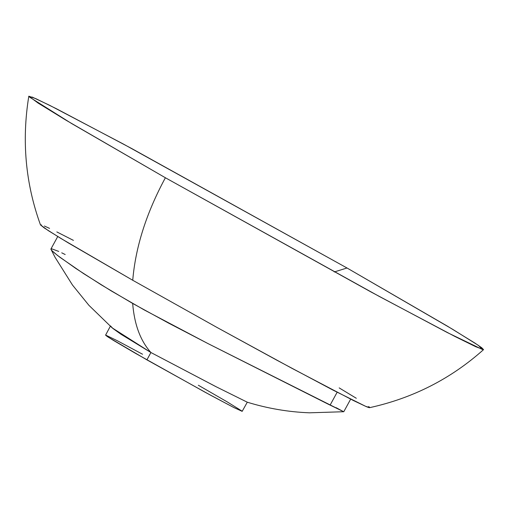 <?xml version="1.0" encoding="UTF-8"?>
<svg xmlns="http://www.w3.org/2000/svg" width="509" height="509" viewBox="0 0 509 509"><rect width="100%" height="100%" fill="white"/><g stroke="black" fill="none" stroke-linecap="round" stroke-linejoin="round"><path stroke-width="0.76" d="M336.105 407.671L343.257 411.514L328.197 404.171L207.837 343.505L168.568 323.1L132.664 303.453C134.357 324.507 140.446 340.858 150.925 352.521L120.97 334.248L112.934 328.502L110.504 325.919L105.573 335.157L108.302 337.2L146.904 359.863L210.713 395.283L233.625 407.429L242.163 411.355L247.291 402.205L215.733 386.554L150.925 352.521L146.904 359.863L150.925 352.521L216.21 386.789L247.285 402.205C267.626 408.46 288.349 411.997 309.466 412.812L343.779 411.724L350.663 399.158M165.387 177.756L371.144 292.051L447.36 332.587L482.43 349.492L478.409 345.388L452.367 329.132L347.011 267.995L334.254 271.959L347.011 267.995L447.405 326.154L474.961 343.111L481.699 347.723L483.55 349.626L475.756 346.724L454.696 336.354L379.224 296.416L165.387 177.756C146.401 212.902 135.515 247.069 132.741 280.268L217.012 327.452L277.367 360.474L332.714 389.951L365.774 406.392C368.312 407.493 369.623 407.874 369.706 407.544L365.774 406.392L353.252 400.449L292.172 368.452L217.012 327.452L132.741 280.268C135.515 247.069 146.401 212.902 165.387 177.756L65.858 120.111L38.099 103.072L28.809 96.188L35.935 98.701L56.544 108.805L131.837 148.609L347.011 267.995L123.458 144.092L49.666 105.331L32.194 97.073L29.637 97.174L71.597 123.528L165.387 177.756M50.906 249.168L55.01 257.23L72.488 285.046L88.91 305.317L112.177 327.879L150.925 352.521C140.446 340.858 134.357 324.507 132.664 303.453L101.329 284.875L75.822 268.459L57.358 255.327L51.803 250.523L50.938 248.971L51.803 250.523L54.221 252.776L59.814 257.198L83.591 273.613L111.204 290.893L144.193 309.917L207.837 343.505L343.257 411.514M330.099 405.113L337.143 392.254L330.099 405.113M40.485 224.889L48.342 230.653L68.346 242.939L132.741 280.268L60.571 238.257L44.137 227.873L40.485 224.889L41.401 224.889M51.663 248.799L58.745 251.427M61.723 252.827L65.19 254.525M242.163 411.342L233.854 407.55L205.172 392.274L135.229 353.189L113.431 340.394L106.839 336.226L105.91 335.189L117.464 340.814L142.558 354.239M198.332 385.237L227.039 401.786L241.851 410.992M339.185 387.903L356.306 398.273M368.726 406.506L369.706 407.544M44.385 226.028L49.558 228.382M56.836 231.932L73.442 240.382M369.598 407.671C412.894 398.159 450.879 378.811 483.55 349.626M57.746 236.532L50.938 248.971M40.497 224.933C25.495 183.577 21.601 140.662 28.809 96.188"/></g></svg>
